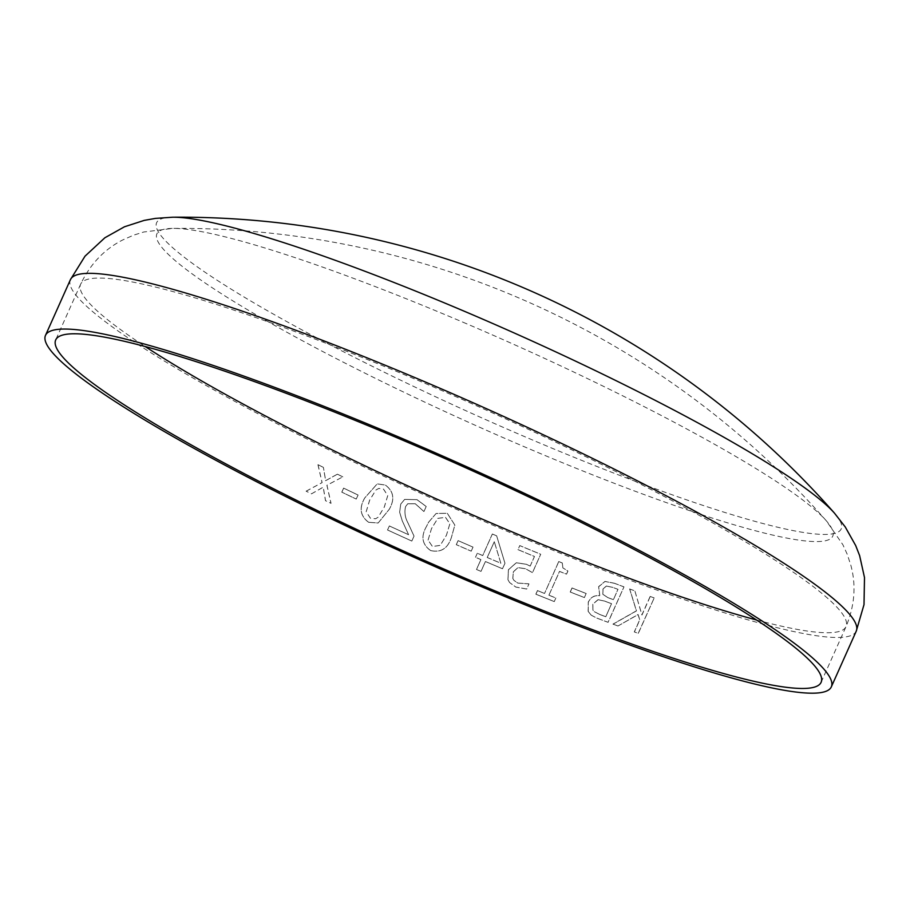 <?xml version="1.0" encoding="UTF-8"?>
<svg xmlns="http://www.w3.org/2000/svg" width="910" height="910" viewBox="0 0 910 910"><rect width="100%" height="100%" fill="white"/><g stroke="black" fill="none" stroke-linecap="round" stroke-linejoin="round"><path stroke-width="0.68" stroke-dasharray="4.55 3.41" d="M623.976 586.882A430.43 52.075 -155.9 0 1 614.432 583.299L605.059 581.479L598.712 586.688L599.792 595.754C594.639 595.083 590.817 597.222 588.315 602.158L588.201 611.429L591.227 615.171L596.619 618.015A430.43 52.075 -155.9 0 0 608.107 622.338L623.976 586.882L608.039 622.281A430.225 52.052 -155.9 0 1 596.539 617.958L591.227 615.171M584.402 597.574L586.142 593.479L584.402 597.574A430.43 52.075 -155.9 0 1 570.263 592.057L570.206 592A430.225 52.052 -155.9 0 0 584.334 597.517M570.263 592.057L572.072 588.019A430.43 52.075 -155.9 0 0 586.199 593.525M554.281 601.59L555.828 597.95L554.281 601.59A430.43 52.075 -155.9 0 1 535.899 594.219L535.853 594.173A430.225 52.052 -155.9 0 0 554.224 601.533M548.912 595.22L559.502 571.378A430.225 52.052 -155.9 0 0 566.475 574.153L567.874 571.014L562.824 567.851L567.931 571.071L566.52 574.21A430.43 52.075 -155.9 0 1 559.548 571.423L548.912 595.22A430.43 52.075 -155.9 0 0 555.885 597.995M562.869 567.897L562.278 562.96L562.869 567.897M535.899 594.219L537.503 590.624A430.43 52.075 -155.9 0 0 544.533 593.457L558.785 561.595A430.43 52.075 -155.9 0 0 562.323 563.017M528.994 583.981A430.43 52.075 -155.9 0 1 528.676 583.845L517.813 583.105L513.911 580.352L512.842 578.487L513.365 571.81L518.029 567.612L525.65 568.795L532.486 572.663L540.722 554.27A430.43 52.075 -155.9 0 1 519.781 545.613L517.972 549.651A430.43 52.075 -155.9 0 0 534.477 556.488L530.177 566.1L526.321 564.291L516.323 562.778L508.462 569.728L507.962 579.704L509.577 582.548L515.845 587.075L526.719 589.066L528.96 583.936L526.685 589.02L515.811 587.041L509.577 582.548M480.912 559.616L476.499 569.489A430.43 52.075 -155.9 0 0 481.003 571.412L485.428 561.538A430.43 52.075 -155.9 0 0 502.513 568.761L504.97 563.267L496.655 535.842L504.948 563.222L502.491 568.727A430.225 52.052 -155.9 0 1 485.405 561.504L480.992 571.378A430.225 52.052 -155.9 0 1 476.476 569.455L480.912 559.616A430.43 52.075 -155.9 0 1 475.498 557.295L475.486 557.261A430.225 52.052 -155.9 0 0 480.901 559.582M475.498 557.295L477.306 553.257A430.43 52.075 -155.9 0 0 482.721 555.578L492.355 534.034A430.43 52.075 -155.9 0 0 496.678 535.876M471.221 551.176L473.018 547.103L471.221 551.176A430.43 52.075 -155.9 0 1 456.297 544.68L456.285 544.658A430.225 52.052 -155.9 0 0 471.221 551.141M456.297 544.68L458.105 540.642A430.43 52.075 -155.9 0 0 473.029 547.126M430.623 550.561C440.872 552.905 447.8 548.537 451.394 537.457L454.852 525.081L447.288 513.308L436.117 513.49L428.576 522.238L426.528 526.367C420.693 536.399 422.058 544.464 430.623 550.561L430.635 550.539C440.872 552.87 447.788 548.502 451.405 537.435L454.852 525.059L447.299 513.285L436.129 513.467L428.599 522.215L426.54 526.344C420.704 536.377 422.069 544.442 430.635 550.539M411.82 541.063L414.027 536.126L407.987 523C405.007 517.619 404.211 512.114 405.61 506.495L407.725 503.787L415.301 503.776L423.719 511.374A430.43 52.075 -155.9 0 0 423.969 511.488L426.198 506.506L416.985 499.681L404.654 499.397L400.741 504.083L399.615 512.159L402.186 520.691L408.601 534.727A430.43 52.075 -155.9 0 1 389.332 525.946L387.524 529.984A430.43 52.075 -155.9 0 0 411.82 541.063L414.039 536.104L408.01 522.977C405.03 517.608 404.233 512.102 405.632 506.483L407.748 503.776L415.324 503.753L423.73 511.352A430.225 52.052 -155.9 0 0 423.98 511.465L426.21 506.483L417.007 499.658L404.677 499.385L400.764 504.06L399.638 512.137L402.209 520.679L408.601 534.727A430.225 52.052 -155.9 0 1 389.366 525.934L387.558 529.973A430.225 52.052 -155.9 0 0 411.832 541.04M368.607 522.294L378.15 523L389.184 509.384C394.997 499.34 393.7 491.218 385.271 485.041L377.195 483.892L364.762 497.918C358.938 507.928 360.212 516.061 368.607 522.294L378.173 522.988L389.218 509.373C395.031 499.317 393.723 491.207 385.305 485.03L377.229 483.881L364.796 497.906C358.972 507.928 360.258 516.05 368.641 522.283M356.231 499.067L358.085 495.029L356.231 499.067A430.43 52.075 -155.9 0 1 341.796 492.173L341.841 492.162A430.225 52.052 -155.9 0 0 356.276 499.067M341.796 492.173L343.605 488.124A430.43 52.075 -155.9 0 0 358.039 495.029M311.493 493.834L323.209 487.168L325.484 500.659A430.43 52.075 -155.9 0 0 330.99 503.332L326.895 485.269L342.831 476.851L326.952 485.269L331.047 503.332A430.225 52.052 -155.9 0 1 325.541 500.659L323.266 487.18L311.493 493.834A430.43 52.075 -155.9 0 1 306.113 491.184L306.17 491.184A430.225 52.052 -155.9 0 0 311.561 493.834M306.113 491.184L322.06 482.618L317.954 464.703A430.43 52.075 -155.9 0 0 323.403 467.387L325.621 480.673L337.348 474.19A430.43 52.075 -155.9 0 0 342.831 476.851M617.981 625.989L638.16 614.557L639.764 619.938L634.384 631.961A430.43 52.075 -155.9 0 0 638.331 633.383L654.188 597.927L638.24 633.314A430.225 52.052 -155.9 0 1 634.293 631.904L639.673 619.869L638.069 614.5L617.981 625.989A430.43 52.075 -155.9 0 1 613.033 624.169L612.953 624.112A430.225 52.052 -155.9 0 0 617.89 625.932M613.033 624.169L636.477 610.894L629.709 589.009A430.43 52.075 -155.9 0 0 634.873 590.92L641.971 615.001L650.24 596.505A430.43 52.075 -155.9 0 0 654.188 597.927M172.763 217.217A374.988 45.375 -155.9 0 0 480.4 417.258A374.988 45.375 -155.9 0 0 834.561 513.263M466.557 323.733A370.177 44.783 -155.9 0 0 172.855 228.399L172.855 228.399A370.177 44.783 -155.9 0 0 476.544 425.869A370.177 44.783 -155.9 0 0 826.178 520.645L826.178 520.645A370.177 44.783 -155.9 0 0 466.557 323.733M650.24 596.505L650.149 596.448A430.225 52.052 -155.9 0 0 654.097 597.859M650.149 596.448L641.88 614.933L634.873 590.92M629.709 589.009L629.629 588.952A430.225 52.052 -155.9 0 0 634.793 590.863M629.629 588.952L636.397 610.837L612.953 624.112M337.348 474.19L337.405 474.19A430.225 52.052 -155.9 0 0 342.888 476.851M337.405 474.19L325.678 480.673L323.403 467.387M317.954 464.703L318.022 464.703A430.225 52.052 -155.9 0 0 323.471 467.387M318.022 464.703L322.117 482.618L306.17 491.184M343.605 488.124L343.65 488.124A430.225 52.052 -155.9 0 0 358.085 495.029M343.65 488.124L341.841 492.162M366.207 511.716L369.665 500.204L375.944 490.012L378.799 488.42L383.497 489.068L387.762 495.597L384.304 507.097L378.139 517.198L375.625 518.768L370.45 518.245L366.173 511.727L369.619 500.204L375.91 490.024L378.765 488.431L383.463 489.079L387.74 495.609L384.27 507.109L378.105 517.21L375.591 518.78L370.404 518.256L366.173 511.727M428.087 540.062L431.511 528.573L437.824 518.359L445.49 517.324L449.858 523.762L446.423 535.239L440.235 545.363L432.443 546.5L428.087 540.085L431.499 528.596L437.812 518.381L445.479 517.358L449.858 523.785L446.423 535.273L440.235 545.397L432.432 546.523L428.087 540.085M458.105 540.642L458.094 540.62A430.225 52.052 -155.9 0 0 473.018 547.103M458.094 540.62L456.285 544.658M492.355 534.034L492.344 533.999A430.225 52.052 -155.9 0 0 496.655 535.842M492.344 533.999L482.709 555.544A430.225 52.052 -155.9 0 1 477.295 553.223L475.486 557.261M487.214 557.466A430.225 52.052 -155.9 0 0 500.818 563.222L494.289 541.655L500.841 563.256A430.43 52.075 -155.9 0 1 487.225 557.5L494.301 541.689L487.225 557.5M507.962 579.704L509.554 582.502M512.842 578.487L513.877 580.318L517.779 583.071L528.63 583.799A430.225 52.052 -155.9 0 0 528.96 583.936M512.808 578.441L513.342 571.776L517.995 567.578L525.616 568.75L532.452 572.617L540.722 554.27M530.177 566.1L534.443 556.442A430.225 52.052 -155.9 0 1 517.949 549.617L519.758 545.579A430.225 52.052 -155.9 0 0 540.676 554.224M530.132 566.054L526.287 564.245L516.288 562.744L508.44 569.683L507.939 579.659M548.866 595.163A430.225 52.052 -155.9 0 0 555.828 597.95M558.785 561.595L558.74 561.55A430.225 52.052 -155.9 0 0 562.278 562.96M558.74 561.55L544.533 593.457M537.503 590.624L537.469 590.579A430.225 52.052 -155.9 0 0 544.487 593.411M537.469 590.579L535.853 594.173M572.072 588.019L572.015 587.962A430.225 52.052 -155.9 0 0 586.142 593.479M572.015 587.962L570.206 592M588.201 611.429L591.17 615.126M614.432 583.299L614.364 583.242A430.225 52.052 -155.9 0 0 623.896 586.825M614.364 583.242L604.991 581.422L598.643 586.631L599.724 595.697C594.571 595.026 590.749 597.165 588.258 602.101L588.133 611.372M605.719 616.696A430.225 52.052 -155.9 0 1 599.974 614.534L594.378 611.725L592.91 610.121L592.808 604.092L598.041 599.679L604.718 601.112A430.225 52.052 -155.9 0 0 611.543 603.683L605.787 616.753L611.543 603.683M613.351 599.644A430.225 52.052 -155.9 0 1 607.789 597.552L602.841 594.298L602.989 589.02L606.288 586.029L612.839 587.394A430.225 52.052 -155.9 0 0 617.958 589.316L613.42 599.701L617.958 589.316M606.288 586.029L612.908 587.451A430.43 52.075 -155.9 0 0 618.038 589.373M607.789 597.552L607.857 597.608A430.43 52.075 -155.9 0 0 613.42 599.701M602.841 594.298L603.057 589.077L606.356 586.086M607.857 597.608L602.909 594.355M598.041 599.679L604.786 601.169A430.43 52.075 -155.9 0 0 611.611 603.74M599.974 614.534L600.043 614.591A430.43 52.075 -155.9 0 0 605.787 616.753M592.91 610.121L592.876 604.138L598.109 599.724M600.043 614.591L594.446 611.782L592.99 610.178M70.423 279.654A430.43 52.075 -155.9 0 0 442.067 502.946A430.43 52.075 -155.9 0 0 856.242 631.165M756.551 620.006A419.248 50.721 -155.9 0 0 846.027 626.603A419.248 50.721 -155.9 0 0 431.306 386.045A419.248 50.721 -155.9 0 0 80.626 284.216A419.248 50.721 -155.9 0 0 145.179 346.528M821.104 682.318L846.027 626.603C854.672 605.844 856.299 585.483 850.907 565.508L847.267 554.361L842.899 544.749L826.178 520.645A860.849 860.849 0 0 0 172.855 228.399L143.734 232.005L133.656 235.144L122.918 239.865C104.434 249.169 90.34 263.945 80.626 284.216L55.703 339.93"/><path stroke-width="1.36" d="M405.53 439.905A430.43 52.075 -155.9 0 0 45.5 335.369A430.43 52.075 -155.9 0 0 417.144 558.66A430.43 52.075 -155.9 0 0 831.319 686.879A430.43 52.075 -155.9 0 0 405.53 439.905M406.383 441.76A419.248 50.721 -155.9 0 0 55.703 339.93A419.248 50.721 -155.9 0 0 417.69 557.432A419.248 50.721 -155.9 0 0 821.104 682.318A419.248 50.721 -155.9 0 0 406.383 441.76M70.423 279.654A430.43 52.075 -155.9 0 1 430.453 384.191A430.43 52.075 -155.9 0 1 856.242 631.165L864.011 604.627L864.5 577.554L859.631 555.635L855.696 545.579L845.242 526.947L834.561 513.263A374.988 45.375 -155.9 0 0 470.277 313.791A374.988 45.375 -155.9 0 0 172.763 217.217L155.451 218.389L144.212 220.391L124.465 226.783L104.877 237.76L85.017 256.176L70.423 279.654L45.5 335.369M145.179 346.528A419.248 50.721 -155.9 0 0 756.551 620.006M856.242 631.165L831.319 686.879M834.572 513.263A872.03 872.03 0 0 0 172.763 217.217"/></g></svg>
